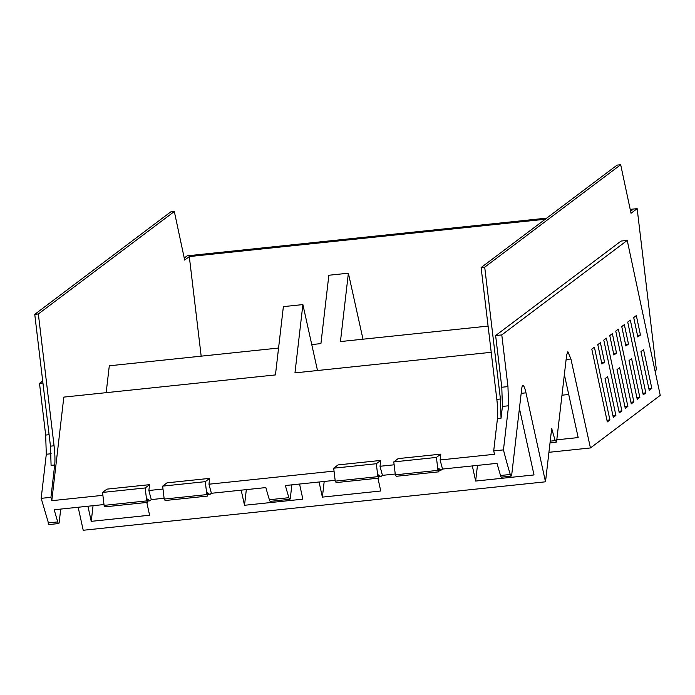 <?xml version="1.0" encoding="UTF-8"?>
<svg xmlns="http://www.w3.org/2000/svg" width="695" height="695" viewBox="0 0 695 695"><rect width="100%" height="100%" fill="white"/><g stroke="black" fill="none" stroke-linecap="round" stroke-linejoin="round"><path stroke-width="1.04" d="M299.554 484.041L302.864 499.166L244.51 505.282L246.325 489.628M269.373 499.731L288.885 497.69A7.836 1.208 84 0 0 289.815 499.314L270.294 501.364A7.836 1.208 -96 0 1 269.373 499.731A269.712 41.509 -96 0 1 265.855 487.577L211.41 493.285A269.825 41.526 -96 0 1 208.978 484.207L334.043 471.097M102.895 495.327L51.795 500.687L63.818 397.106L275.446 374.926L283.378 306.625L302.89 304.584L294.967 372.876L491.217 352.304M317.502 370.513L302.89 304.584M377.941 478.212L380.747 491L322.384 497.116L324.2 481.461M519.426 408.443L534.012 474.937L475.649 481.053L477.465 465.398M488.09 326.085L340.446 341.566L348.377 273.204L362.998 339.203M311.751 344.572L320.925 343.608L328.857 275.246L348.377 273.204M278.565 348.047L109.297 365.796L106.179 392.666M146.801 502.442L149.599 515.23L91.245 521.346L93.061 505.691M289.815 499.314A7.836 1.208 84 0 0 290.354 497.872L291.865 484.849M288.885 497.69A269.825 41.526 -96 0 1 285.376 485.527L335.138 480.315M147.879 501.034L149.633 500.852L151.31 499.583L164.089 498.245M60.726 509.079L59.214 522.101A7.836 1.208 84 0 1 58.675 523.552A7.836 1.208 84 0 1 57.746 521.919A269.712 41.509 84 0 1 54.227 509.765L103.998 504.544M497.455 418.564L501.052 418.19L500.426 399L484.71 267.175L620.687 164.732L617.091 165.106L481.114 267.558L496.829 399.373A20.911 3.214 -96 0 1 497.455 418.564L493.702 450.907L494.562 454.269L440.117 459.977L440.795 454.139L398.166 458.604L393.787 461.897L436.425 457.432L440.795 454.139M394.135 464.799L380.026 466.276L380.704 460.438L338.065 464.903L333.696 468.195L376.325 463.73L380.704 460.438M164.194 499.062L206.823 494.597L207.727 496.056L165.097 500.522L164.194 499.062L162.647 486.126L167.017 482.834L209.655 478.368L208.978 484.207M162.995 489.028L148.878 490.505L149.555 484.667L106.926 489.132L102.547 492.425L145.186 487.959L149.555 484.667M319.066 482L322.384 497.116M241.191 490.166L244.51 505.282M201.176 356.161L189.301 256.568L184.67 260.06L174.323 211.523L38.347 313.966L54.062 445.79A20.911 3.214 84 0 1 54.688 464.981L50.935 497.325L41.179 498.341L48.911 524.569L58.675 523.543M51.795 500.687A269.712 41.509 84 0 1 51.604 499.94A3.136 0.487 84 0 0 51.604 499.94L50.935 497.325M87.926 506.229L91.245 521.346M564.357 374.588L578.179 437.572L556.791 439.813M511.199 476.11L510.269 474.476A269.825 41.526 -96 0 1 503.458 449.882L508.584 405.784L507.958 386.602L501.79 334.912L627.229 240.409L660.25 395.359L590.437 447.954L570.925 358.994L567.876 351.74L566.625 355.11L556.678 440.812A7.836 1.208 84 0 1 556.513 441.681L555.209 440.621A269.721 41.509 84 0 1 551.691 428.467L545.505 481.809L525.985 392.84A18.296 2.815 84 0 0 522.935 385.595A18.296 2.815 84 0 0 521.684 388.965L511.737 474.668L511.199 476.11L501.443 477.135A7.836 1.208 -96 0 1 500.513 475.502L496.995 463.348L442.55 469.055A269.825 41.526 -96 0 1 440.117 459.977M630.4 210.324L632.076 210.151L630.6 211.263M472.331 465.937L475.649 481.053M207.979 494.736L209.734 494.545L207.744 492.755L207.727 496.056M209.734 494.545L211.41 493.285M209.655 478.368L205.277 481.661L206.823 494.597M335.233 481.14L377.871 476.666L378.775 478.125L336.145 482.591L335.233 481.14L333.696 468.195M379.027 476.805L380.773 476.622L382.45 475.354L395.238 474.016M151.31 499.583A269.825 41.526 -96 0 1 148.878 490.505M503.458 449.882L493.702 450.907M393.787 461.897L395.333 474.833L396.237 476.292L438.875 471.827L437.963 470.367L436.425 457.432M438.875 471.827L438.884 468.526L440.873 470.315L442.55 469.055M382.45 475.354A269.825 41.526 -96 0 1 380.026 466.276M377.871 476.666L376.325 463.73M378.775 478.125L378.792 474.824L380.773 476.622M162.647 486.126L205.277 481.661M102.547 492.425L104.094 505.369L104.997 506.829L147.635 502.355L146.723 500.895L145.186 487.959M147.635 502.355L147.644 499.053L149.633 500.852M561.968 395.212L568.727 394.499M189.301 256.568L545.219 219.255M630.2 209.377L637.159 208.648L631.034 213.269L620.687 164.732M184.236 258.054L187.198 255.821L546.713 218.134M54.688 464.981L51.091 465.355L50.466 446.164L34.75 314.349L170.727 211.897L174.323 211.523M34.75 314.349L38.347 313.966M42.69 380.973L39.502 383.371L45.67 435.061L46.296 454.252L41.179 498.341M545.505 481.809L83.218 530.268L78.17 507.254M590.437 447.954L548.928 452.306M556.513 441.681L556.139 442.255L550.023 442.897M501.052 418.19L502.416 406.436L501.79 387.245L495.631 335.555L621.069 241.052L627.229 240.409M481.114 267.558L484.71 267.175M439.118 470.506L440.873 470.315M609.906 419.954L594.399 347.179L591.801 349.133L607.308 421.908L609.906 419.954L606.961 420.258M625.274 408.373L617.021 369.618L619.619 367.664L627.872 406.41L625.274 408.373M619.288 412.882L603.781 340.107L606.379 338.152L621.886 410.927L619.288 412.882M613.303 417.391L605.041 378.645L607.639 376.69L615.9 415.436L613.303 417.391M625.891 346.006L621.747 326.572L624.345 324.617L628.489 344.042L625.891 346.006M613.911 355.023L609.767 335.598L612.365 333.635L616.508 353.069L613.911 355.023M604.528 362.095L601.931 364.05L597.796 344.624L600.393 342.661L604.528 362.095L601.583 362.399M640.46 335.025L636.325 315.591L633.71 317.563L637.845 336.988L640.46 335.025L637.497 335.329M651.823 388.375L643.561 349.628L640.964 351.583L649.226 390.329L651.823 388.375L648.869 388.679M618.35 329.126L615.753 331.089L631.269 403.856L633.866 401.901L618.35 329.126M631.599 358.637L629.001 360.601L637.254 399.347L639.852 397.392L631.599 358.637M630.33 320.108L627.733 322.063L643.24 394.838L645.837 392.875L630.33 320.108M395.333 474.833L437.963 470.367M104.094 505.369L146.723 500.895M637.159 208.648L656.271 368.915L655.446 372.798M39.502 383.371L42.942 383.014M501.79 334.912L495.631 335.555M624.927 406.723L627.872 406.41M618.932 411.232L621.886 410.927M612.947 415.749L615.9 415.436M625.535 344.355L628.489 344.042M613.555 353.381L616.508 353.069M630.912 402.214L633.866 401.901M636.907 397.696L639.852 397.392M642.892 393.188L645.837 392.875M57.746 521.919L47.981 522.935M510.269 474.476L500.513 475.502M50.466 446.164L54.062 445.79M46.296 454.252L51.152 453.739M570.925 358.994L566.112 359.497M550.223 441.151L555.209 440.621M508.584 405.784L502.416 406.436M496.829 399.373L500.426 399M49.102 434.696L45.67 435.061M501.79 387.245L507.958 386.602M521.18 393.353L525.985 392.84"/></g></svg>

